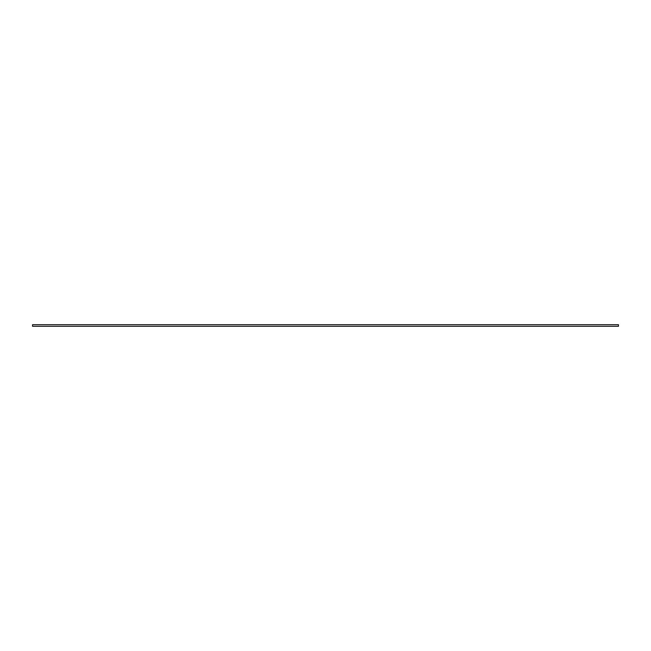 <?xml version="1.0" encoding="UTF-8"?>
<svg xmlns="http://www.w3.org/2000/svg" width="651" height="651" viewBox="0 0 651 651"><rect width="100%" height="100%" fill="white"/><g stroke="black" fill="none" stroke-linecap="round" stroke-linejoin="round"><path stroke-width="0.98" d="M32.55 324.703L618.45 324.703L618.45 326.297L32.55 326.297L32.55 324.703"/></g></svg>

